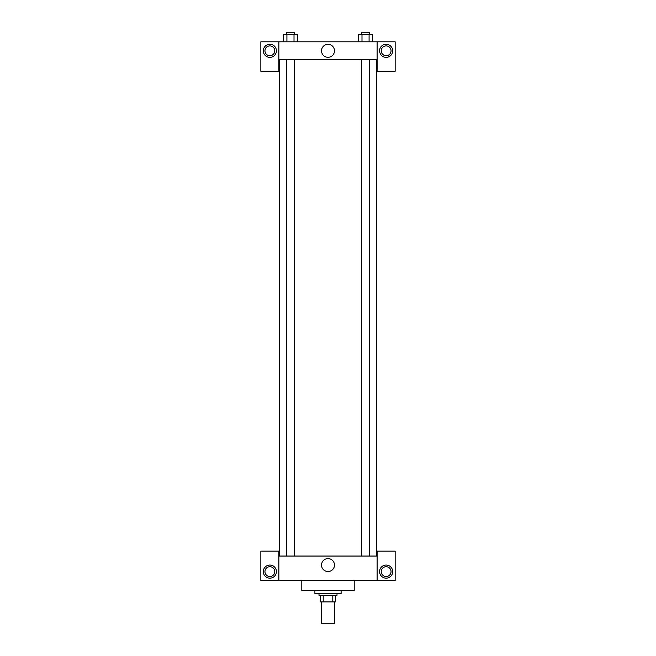<?xml version="1.0" encoding="UTF-8"?>
<svg xmlns="http://www.w3.org/2000/svg" width="656" height="656" viewBox="0 0 656 656"><rect width="100%" height="100%" fill="white"/><g stroke="black" fill="none" stroke-linecap="round" stroke-linejoin="round"><path stroke-width="0.98" d="M321.448 601.913L321.448 623.2L334.552 623.2L334.552 601.913M332.805 595.361L332.805 601.913L320.628 601.913L320.628 595.361M332.805 601.913L335.372 601.913L335.372 595.361L335.372 601.913M337.004 593.721L337.004 595.361L318.996 595.361L318.996 593.721M323.195 595.361L323.195 601.913M314.896 590.449L314.896 593.721L341.104 593.721L341.104 590.449M301.793 580.617L301.793 590.449L354.207 590.449L354.207 580.617M377.134 580.617L377.134 551.138L395.15 551.138L395.15 580.617L260.85 580.617L260.85 551.138L278.866 551.138L278.866 580.617M269.862 578.166A6.552 6.552 0 0 1 264.188 568.334A6.552 6.552 0 0 1 275.536 568.334A6.552 6.552 0 0 1 269.862 578.166M264.95 571.614A4.912 4.912 0 0 1 272.314 567.358A4.912 4.912 0 0 1 272.314 575.87A4.912 4.912 0 0 1 264.95 571.614M386.138 578.166A6.552 6.552 0 0 1 380.464 568.334A6.552 6.552 0 0 1 391.812 568.334A6.552 6.552 0 0 1 386.138 578.166M381.226 571.614A4.912 4.912 0 0 1 386.138 566.702A4.912 4.912 0 0 1 391.05 571.614A4.912 4.912 0 0 1 386.138 576.526A4.912 4.912 0 0 1 381.226 571.614M328 558.584A6.478 6.478 0 0 1 333.609 568.301A6.478 6.478 0 0 1 322.391 568.301A6.478 6.478 0 0 1 328 558.584M377.134 556.05L278.866 556.05M377.134 59.819L377.134 71.283L395.15 71.283L395.15 41.804L377.134 41.804L377.134 59.819L278.866 59.819L278.866 71.283L260.85 71.283L260.85 41.804L278.866 41.804L278.866 59.819M274.774 50.815A4.912 4.912 0 0 1 269.862 55.727A4.912 4.912 0 0 1 264.95 50.815A4.912 4.912 0 0 1 269.862 45.904A4.912 4.912 0 0 1 274.774 50.815M269.862 57.367A6.552 6.552 0 0 1 264.188 47.544A6.552 6.552 0 0 1 275.536 47.544A6.552 6.552 0 0 1 269.862 57.367M391.05 50.815A4.912 4.912 0 0 1 383.686 55.071A4.912 4.912 0 0 1 383.686 46.56A4.912 4.912 0 0 1 391.05 50.815M386.138 57.367A6.552 6.552 0 0 1 380.464 47.544A6.552 6.552 0 0 1 391.812 47.544A6.552 6.552 0 0 1 386.138 57.367M377.134 41.804L278.866 41.804M321.522 50.815A6.478 6.478 0 0 1 331.239 45.207A6.478 6.478 0 0 1 331.239 56.424A6.478 6.478 0 0 1 321.522 50.815M372.624 41.804L372.624 34.44L358.447 34.44L358.447 41.804M369.082 34.44L369.082 41.804M361.989 34.44L361.989 41.804M361.44 34.44L361.44 32.8L369.631 32.8L369.631 34.44M297.553 41.804L297.553 34.44L283.376 34.44L283.376 41.804M294.011 34.44L294.011 41.804M286.918 34.44L286.918 41.804M286.369 34.44L286.369 32.8L294.56 32.8L294.56 34.44M279.686 59.819L279.686 556.05M376.314 59.819L376.314 556.05M369.631 556.05L369.631 59.819M361.44 556.05L361.44 59.819M286.369 59.819L286.369 556.05M294.56 59.819L294.56 556.05"/></g></svg>

